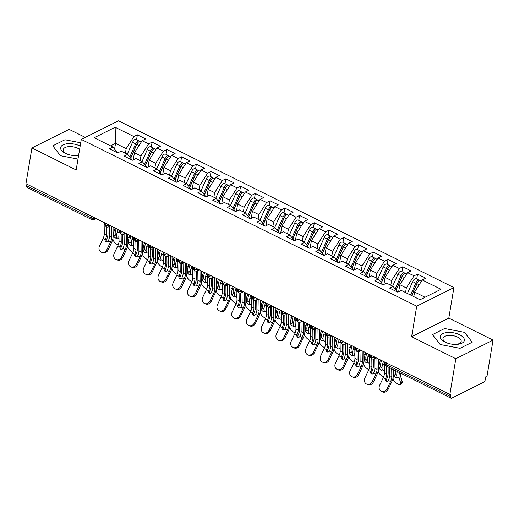 <?xml version="1.0" encoding="UTF-8"?>
<svg xmlns="http://www.w3.org/2000/svg" width="519" height="519" viewBox="0 0 519 519"><rect width="100%" height="100%" fill="white"/><g stroke="black" fill="none" stroke-linecap="round" stroke-linejoin="round"><path stroke-width="0.78" d="M493.05 340.114L487.069 375.866L485.94 376.424L485.505 379.039A2.816 1.349 116.4 0 1 483.403 382.334L451.841 398.105A2.816 1.349 116.4 0 1 450.998 398.177L386.525 366.122A2.816 1.349 116.4 0 1 386.084 364.448L450.557 396.503L450.998 393.889L449.869 394.453L455.851 358.707L493.05 340.114L448.812 318.121L453.924 287.597L118.475 120.823L81.275 139.41L416.725 306.191L453.924 287.597M85.304 137.399L69.131 129.354L31.931 147.947L25.95 183.694L449.869 394.453M137.373 134.823L133.876 136.568L115.153 127.259L94.186 137.736L112.908 147.052L109.418 148.797L117.67 152.904L121.167 151.152L127.655 154.383L124.158 156.128L132.416 160.235L135.913 158.483L142.401 161.714L138.904 163.459L147.162 167.559L150.659 165.814L157.147 169.038L153.65 170.79L161.909 174.89L165.405 173.145L171.893 176.369L168.396 178.121L176.655 182.221L180.145 180.476L186.632 183.7L183.142 185.452L191.401 189.552L194.891 187.807L201.378 191.031L197.888 192.783L206.14 196.883L209.637 195.138L216.125 198.362L212.628 200.113L220.886 204.214L224.383 202.468L230.871 205.693L227.374 207.444L235.632 211.544L239.129 209.799L245.617 213.024L242.12 214.775L250.379 218.875L253.875 217.13L260.363 220.354L256.866 222.106L265.125 226.206L268.615 224.461L275.102 227.685L271.612 229.437L279.871 233.537L283.361 231.792L289.849 235.016L286.358 236.768L294.61 240.868L298.107 239.123L304.595 242.347L301.098 244.099L309.356 248.199L312.853 246.454L319.341 249.678L315.844 251.423L324.103 255.53L327.599 253.785L334.087 257.009L330.59 258.754L338.849 262.861L342.345 261.115L348.833 264.34L345.336 266.085L353.595 270.191L357.085 268.446L363.572 271.671L360.082 273.416L368.341 277.522L371.831 275.777L378.319 279.001L374.828 280.747L383.08 284.853L386.577 283.108L393.065 286.332L389.568 288.077L397.826 292.184L401.323 290.439L420.046 299.748L441.014 289.271L422.291 279.962L425.781 278.216L417.529 274.11L414.032 275.855L407.545 272.631L411.035 270.886L402.783 266.779L399.286 268.524L392.799 265.3L396.295 263.555L388.037 259.448L384.54 261.193L378.053 257.969L381.549 256.224L373.291 252.117L369.794 253.862L363.306 250.638L366.803 248.893L358.545 244.786L355.054 246.531L348.567 243.307L352.057 241.562L343.799 237.455L340.308 239.201L333.821 235.976L337.311 234.231L329.059 230.125L325.562 231.87L319.075 228.645L322.565 226.9L314.313 222.794L310.816 224.539L304.329 221.315L307.825 219.569L299.567 215.463L296.07 217.208L289.583 213.984L293.079 212.239L284.821 208.132L281.324 209.877L274.836 206.653L278.333 204.908L270.075 200.801L266.584 202.546L260.097 199.322L263.587 197.577L255.329 193.47L251.838 195.215L245.351 191.991L248.841 190.246L240.589 186.139L237.092 187.884L230.605 184.66L234.095 182.915L225.843 178.808L222.346 180.554L215.859 177.329L219.355 175.584L211.097 171.478L207.6 173.223L201.113 169.998L204.609 168.253L196.351 164.147L192.854 165.892L186.366 162.668L189.863 160.922L181.605 156.816L178.114 158.561L171.62 155.337L175.117 153.592L166.858 149.485L163.368 151.23L156.881 148.006L160.371 146.261L152.119 142.154L148.622 143.899L142.135 140.675L145.625 138.93L137.373 134.823L136.549 139.721M133.247 159.813L134.434 152.755L140.921 155.979L140.149 160.592M142.135 140.675L134.434 152.755M148.622 143.899L140.921 155.979M112.908 147.052L117.528 152.826M147.993 167.144L149.174 160.086L155.661 163.31L154.889 167.922M156.881 148.006L149.174 160.086M163.368 151.23L155.661 163.31M127.655 154.383L132.274 160.157M162.739 174.475L163.92 167.416L170.407 170.641L169.635 175.253M171.62 155.337L163.92 167.416M178.114 158.561L170.407 170.641M142.401 161.714L147.02 167.488M177.485 181.806L178.666 174.747L185.153 177.972L184.381 182.584M186.366 162.668L178.666 174.747M192.854 165.892L185.153 177.972M157.147 169.038L161.759 174.819M192.231 189.137L193.412 182.078L199.899 185.302L199.127 189.915M201.113 169.998L193.412 182.078M207.6 173.223L199.899 185.302M171.893 176.369L176.505 182.15M206.977 196.467L208.158 189.409L214.645 192.633L213.873 197.246M215.859 177.329L208.158 189.409M222.346 180.554L214.645 192.633M186.632 183.7L191.252 189.48M221.717 203.798L222.904 196.74L229.392 199.964L228.62 204.577M230.605 184.66L222.904 196.74M237.092 187.884L229.392 199.964M201.378 191.031L205.998 196.811M236.463 211.129L237.644 204.071L244.131 207.295L243.366 211.908M245.351 191.991L237.644 204.071M251.838 195.215L244.131 207.295M216.125 198.362L220.744 204.142M251.209 218.46L252.39 211.402L258.877 214.626L258.105 219.239M260.097 199.322L252.39 211.402M266.584 202.546L258.877 214.626M230.871 205.693L235.49 211.473M265.955 225.791L267.136 218.733L273.623 221.957L272.851 226.569M274.836 206.653L267.136 218.733M281.324 209.877L273.623 221.957M245.617 213.024L250.229 218.804M280.701 233.122L281.882 226.063L288.369 229.288L287.597 233.9M289.583 213.984L281.882 226.063M296.07 217.208L288.369 229.288M260.363 220.354L264.975 226.135M295.447 240.453L296.628 233.394L303.115 236.619L302.343 241.231M304.329 221.315L296.628 233.394M310.816 224.539L303.115 236.619M275.102 227.685L279.722 233.466M310.187 247.784L311.374 240.719L317.862 243.949L317.09 248.562M319.075 228.645L311.374 240.719M325.562 231.87L317.862 243.949M289.849 235.016L294.468 240.797M324.933 255.114L326.114 248.05L332.601 251.28L331.836 255.893M333.821 235.976L326.114 248.05M340.308 239.201L332.601 251.28M304.595 242.347L309.214 248.127M339.679 262.445L340.86 255.38L347.347 258.611L346.575 263.224M348.567 243.307L340.86 255.38M355.054 246.531L347.347 258.611M319.341 249.678L323.96 255.458M354.425 269.776L355.606 262.711L362.093 265.942L361.321 270.555M363.306 250.638L355.606 262.711M369.794 253.862L362.093 265.942M334.087 257.009L338.699 262.789M369.171 277.107L370.352 270.042L376.839 273.273L376.067 277.886M378.053 257.969L370.352 270.042M384.54 261.193L376.839 273.273M348.833 264.34L353.445 270.12M383.917 284.438L385.098 277.373L391.586 280.604L390.813 285.216M392.799 265.3L385.098 277.373M399.286 268.524L391.586 280.604M363.572 271.671L368.192 277.451M398.657 291.769L399.844 284.704L406.332 287.935L405.56 292.547M407.545 272.631L399.844 284.704M414.032 275.855L406.332 287.935M378.319 279.001L382.938 284.782M450.557 396.503A2.816 1.349 116.4 0 0 450.998 398.177M413.812 296.647L414.584 292.035L425.061 297.244M422.291 279.962L414.584 292.035M393.065 286.332L397.684 292.113M26.638 185.744L91.11 217.798A2.816 1.349 -63.6 0 0 91.552 219.472L27.079 187.417A2.816 1.349 -63.6 0 1 26.638 185.744L26.904 184.167M448.812 318.121L411.619 336.714L455.851 358.707M411.619 336.714L416.725 306.191M31.931 147.947L76.17 169.94L81.275 139.41M432.463 334.599L440.164 344.499L460.035 348.307L472.206 342.229L464.505 332.335L444.634 328.521L432.463 334.599L444.634 328.521L464.505 332.335L472.206 342.229L460.035 348.307L440.164 344.499L432.463 334.599M60.476 155.726L77.986 159.086L60.476 155.726L52.776 145.833L60.476 155.726M64.946 139.754L52.776 145.833L64.946 139.754L80.711 142.777L64.946 139.754M114.589 149.154L115.555 143.367L110.547 145.871M125.403 153.261L126.175 148.648L115.555 143.367L115.153 127.259M133.876 136.568L126.175 148.648M417.529 274.11L416.705 279.001M375.192 357.325L375.172 357.338A2.816 2.082 63.4 0 1 374.218 358.752A2.816 2.816 0 0 1 371.708 358.759A2.816 1.349 -63.6 0 1 371.682 358.746A2.816 1.349 -63.6 0 1 371.267 357.078L371.533 355.509M402.783 266.779L401.959 271.671M388.037 259.448L387.219 264.34M373.291 252.117L372.473 257.009M358.545 244.786L357.727 249.678M343.799 237.455L342.981 242.347M329.059 230.125L328.235 235.016M314.313 222.794L313.489 227.685M299.567 215.463L298.749 220.354M284.821 208.132L284.003 213.024M270.075 200.801L269.257 205.693M255.329 193.47L254.511 198.362M240.589 186.139L239.765 191.031M225.843 178.808L225.019 183.7M211.097 171.478L210.279 176.376M196.351 164.147L195.533 169.045M181.605 156.816L180.787 161.714M166.858 149.485L166.041 154.383M152.119 142.154L151.295 147.052M360.446 349.994L360.426 350.007A2.816 2.082 63.4 0 1 359.472 351.421A2.816 2.816 0 0 1 356.962 351.428A2.816 1.349 -63.6 0 1 356.942 351.415A2.816 1.349 -63.6 0 1 356.521 349.754L356.787 348.178M340.912 340.282L340.769 341.145A2.816 1.323 -170.5 0 0 341.781 342.423A2.816 1.323 -170.5 0 0 345.68 342.676L345.699 342.663A2.816 2.082 63.4 0 1 344.726 344.091A2.816 2.816 0 0 1 342.216 344.097A2.816 1.349 -63.6 0 1 342.196 344.084A2.816 1.349 -63.6 0 1 341.781 342.423L342.04 340.847M330.953 335.332L330.934 335.345A2.816 1.323 -170.5 0 1 327.035 335.092A2.816 1.323 -170.5 0 1 326.023 333.814C325.601 334.528 326.075 335.508 327.45 336.753A2.816 1.349 -63.6 0 1 327.45 336.753A2.816 1.349 -63.6 0 1 327.035 335.092L327.294 333.516M311.419 325.621L311.277 326.483A2.816 1.323 -170.5 0 0 312.289 327.761A2.816 1.323 -170.5 0 0 316.188 328.014L316.207 328.002A2.816 2.082 63.4 0 1 315.234 329.429A2.816 2.816 0 0 1 312.723 329.435A2.816 1.349 -63.6 0 1 312.704 329.422A2.816 1.349 -63.6 0 1 312.289 327.761L312.548 326.185M301.468 320.671L301.448 320.684A2.816 1.323 -170.5 0 1 297.543 320.431A2.816 1.323 -170.5 0 1 296.531 319.153C296.109 319.866 296.583 320.846 297.958 322.091A2.816 1.349 -63.6 0 1 297.958 322.091A2.816 1.349 -63.6 0 1 297.543 320.431L297.809 318.854M281.934 310.959L281.785 311.822A2.816 1.323 -170.5 0 0 282.797 313.1A2.816 1.323 -170.5 0 0 286.702 313.353L286.722 313.34A2.816 2.082 63.4 0 1 285.748 314.767A2.816 2.816 0 0 1 283.238 314.774A2.816 1.349 -63.6 0 1 283.212 314.761A2.816 1.349 -63.6 0 1 282.797 313.1L283.063 311.523M271.975 306.009L271.956 306.022A2.816 1.323 -170.5 0 1 268.051 305.769A2.816 1.323 -170.5 0 1 267.038 304.491C266.617 305.204 267.097 306.184 268.472 307.43A2.816 1.349 -63.6 0 1 268.472 307.43A2.816 1.349 -63.6 0 1 268.051 305.769L268.317 304.192M252.442 296.297L252.299 297.166A2.816 1.323 -170.5 0 0 253.311 298.438A2.816 1.323 -170.5 0 0 257.21 298.691L257.21 298.691A2.816 2.082 63.4 0 1 256.256 300.105A2.816 2.816 0 0 1 253.746 300.112A2.816 1.349 -63.6 0 1 253.726 300.099A2.816 1.349 -63.6 0 1 253.311 298.438L253.57 296.862M237.696 288.966L237.553 289.836A2.816 1.323 -170.5 0 0 238.565 291.107A2.816 1.323 -170.5 0 0 242.464 291.36L242.483 291.347A2.816 2.082 63.4 0 1 241.51 292.774A2.816 2.816 0 0 1 239 292.781A2.816 1.349 -63.6 0 1 238.98 292.768A2.816 1.349 -63.6 0 1 238.565 291.107L238.824 289.531M227.737 284.016L227.718 284.029A2.816 1.323 -170.5 0 1 223.819 283.776A2.816 1.323 -170.5 0 1 222.807 282.505C222.385 283.212 222.859 284.191 224.234 285.437A2.816 1.349 -63.6 0 1 224.234 285.437A2.816 1.349 -63.6 0 1 223.819 283.776L224.078 282.2M208.203 274.304L208.061 275.174A2.816 1.323 -170.5 0 0 209.073 276.445A2.816 1.323 -170.5 0 0 212.978 276.698L212.998 276.685A2.816 2.082 63.4 0 1 212.024 278.113A2.816 2.816 0 0 1 209.514 278.119A2.816 1.349 -63.6 0 1 209.488 278.106A2.816 1.349 -63.6 0 1 209.073 276.445L209.339 274.869M198.252 269.355L198.232 269.367A2.816 1.323 -170.5 0 1 194.327 269.114A2.816 1.323 -170.5 0 1 193.315 267.843C192.893 268.55 193.366 269.53 194.742 270.775A2.816 1.349 -63.6 0 1 194.742 270.775A2.816 1.349 -63.6 0 1 194.327 269.114L194.593 267.538M178.718 259.643L178.568 260.512A2.816 1.323 -170.5 0 0 179.58 261.784A2.816 1.323 -170.5 0 0 183.486 262.037L183.505 262.024A2.816 2.082 63.4 0 1 182.532 263.451A2.816 2.816 0 0 1 180.022 263.457A2.816 1.349 -63.6 0 1 180.002 263.444A2.816 1.349 -63.6 0 1 179.58 261.784L179.846 260.207M168.759 254.693L168.74 254.706A2.816 1.323 -170.5 0 1 164.841 254.453A2.816 1.323 -170.5 0 1 163.829 253.181C163.401 253.895 163.881 254.868 165.256 256.114A2.816 1.349 -63.6 0 1 165.256 256.114A2.816 1.349 -63.6 0 1 164.841 254.453L165.1 252.876M149.225 244.981L149.083 245.85A2.816 1.323 -170.5 0 0 150.095 247.122A2.816 1.323 -170.5 0 0 153.994 247.375L153.994 247.375A2.816 2.082 63.4 0 1 153.04 248.789A2.816 2.816 0 0 1 150.529 248.796A2.816 1.349 -63.6 0 1 150.51 248.783A2.816 1.349 -63.6 0 1 150.095 247.122L150.354 245.545M134.479 237.65L134.337 238.519A2.816 1.323 -170.5 0 0 135.349 239.791A2.816 1.323 -170.5 0 0 139.248 240.044L139.267 240.031A2.816 2.082 63.4 0 1 138.294 241.465A2.816 2.816 0 0 1 135.783 241.465A2.816 1.349 -63.6 0 1 135.764 241.452A2.816 1.349 -63.6 0 1 135.349 239.791L135.608 238.215M124.528 232.707L124.508 232.713A2.816 2.082 63.4 0 1 123.554 234.134A2.816 2.816 0 0 1 121.044 234.134A2.816 1.349 -63.6 0 1 121.018 234.121A2.816 1.349 -63.6 0 1 120.603 232.46L120.869 230.884M104.994 222.988L104.844 223.858A2.816 1.323 -170.5 0 0 105.857 225.129A2.816 1.323 -170.5 0 0 109.762 225.382L109.781 225.376A2.816 2.082 63.4 0 1 108.808 226.803A2.816 2.816 0 0 1 106.298 226.803A2.816 1.349 -63.6 0 1 106.272 226.79A2.816 1.349 -63.6 0 1 105.857 225.129L106.123 223.553M388.095 389.425A4.69 4.113 112.8 0 1 382.587 391.916L381.51 391.462A4.69 4.113 -67.2 0 0 387.018 388.971L388.095 389.425L391.676 381.958A9.381 4.496 116.4 0 0 393.324 375.432L393.246 369.463M384.294 361.853L384.443 373.012A6.942 3.328 -63.6 0 1 383.223 377.838L379.642 385.306A4.69 4.113 -67.2 0 0 381.51 391.462M389.497 367.601L389.607 375.574A6.942 3.328 116.4 0 1 388.452 380.265L388.381 380.401A1.875 1.648 112.8 0 1 385.442 378.941L385.5 378.799A6.942 3.328 116.4 0 0 386.655 374.108L384.443 373.012M391.709 368.704L391.813 376.677A6.942 3.328 -63.6 0 1 390.593 381.504L387.018 388.971M386.551 366.135L386.655 374.108M385.5 378.799L386.519 379.395A1.875 1.648 -67.2 0 0 386.837 381.374M386.577 379.253A9.381 4.496 116.4 0 0 388.16 372.869L388.082 366.901M411.586 295.545L416.932 283.445A1.31 0.629 -63.6 0 1 417.607 282.544M410.535 295.019L415.784 283.134A3.75 1.797 -63.6 0 1 418.093 280.344A3.75 1.797 -63.6 0 1 419.216 280.254L416.121 278.709A3.75 1.797 116.4 0 0 414.999 278.807A3.75 1.797 116.4 0 0 412.689 281.59L407.441 293.482M419.216 280.254A3.75 1.797 -63.6 0 1 419.689 280.779M411.716 295.609L416.965 283.718A3.75 1.797 -63.6 0 1 419.274 280.935A3.75 1.797 -63.6 0 1 420.396 280.837L421.409 281.343M392.993 378.241L393.357 379.447A4.69 1.862 -139.9 0 0 396.866 383.47A4.69 1.862 -139.9 0 0 400.636 384.3A4.69 1.862 -139.9 0 0 400.733 383.113L399.228 378.182A9.381 4.496 -63.6 0 1 399.559 372.603M400.7 373.167A6.942 3.328 116.4 0 0 400.668 376.47L402.173 381.4A4.69 1.862 40.1 0 1 402.076 382.587L400.636 384.3M397.346 371.5A9.381 4.496 -63.6 0 0 396.99 376.989L397.009 377.079A1.875 0.746 40.1 0 1 396.951 377.462A1.875 0.746 40.1 0 1 395.854 377.371A1.875 0.746 40.1 0 1 394.07 375.62L395.51 373.907A1.875 0.746 -139.9 0 0 396.763 375.334M413.695 291.127L413.786 290.562M395.478 373.81A6.942 3.328 -63.6 0 1 395.536 370.605M394.038 375.522A9.381 4.496 -63.6 0 1 394.395 370.034M373.349 382.094A4.69 4.113 112.8 0 1 367.841 384.585L366.764 384.131A4.69 4.113 -67.2 0 0 372.272 381.64L373.349 382.094L376.93 374.627A9.381 4.496 116.4 0 0 378.578 368.101L378.455 358.953M369.547 354.522L369.697 365.681A6.942 3.328 -63.6 0 1 368.477 370.508L364.896 377.975A4.69 4.113 -67.2 0 0 366.764 384.131M374.731 358.499L374.861 368.243A6.942 3.328 116.4 0 1 373.706 372.934L373.635 373.07A1.875 1.648 112.8 0 1 370.696 371.61L370.754 371.468A6.942 3.328 116.4 0 0 371.909 366.777L369.697 365.681M376.924 358.188L377.073 369.346A6.942 3.328 -63.6 0 1 375.847 374.173L372.272 381.64M371.805 358.804L371.909 366.777M370.754 371.468L371.773 372.065A1.875 1.648 -67.2 0 0 372.091 374.043M371.838 371.922A9.381 4.496 116.4 0 0 373.421 365.538L373.33 359.025M358.603 374.763A4.69 4.113 112.8 0 1 353.102 377.255L352.018 376.8A4.69 4.113 -67.2 0 0 357.526 374.309L358.603 374.763L362.184 367.296A9.381 4.496 116.4 0 0 363.832 360.77L363.715 351.623M354.808 347.192L354.951 358.35A6.942 3.328 -63.6 0 1 353.731 363.177L350.15 370.644A4.69 4.113 -67.2 0 0 352.018 376.8M359.985 351.168L360.115 360.913A6.942 3.328 116.4 0 1 358.96 365.603L358.889 365.739A1.875 1.648 112.8 0 1 355.95 364.28L356.008 364.137A6.942 3.328 116.4 0 0 357.163 359.453L354.951 358.35M362.178 350.857L362.327 362.015A6.942 3.328 -63.6 0 1 361.107 366.842L357.526 374.309M357.059 351.473L357.163 359.453M356.008 364.137L357.027 364.734A1.875 1.648 -67.2 0 0 357.344 366.712M357.091 364.591A9.381 4.496 116.4 0 0 358.674 358.207L358.584 351.694M343.857 367.433A4.69 4.113 112.8 0 1 338.356 369.924L337.279 369.47A4.69 4.113 -67.2 0 0 342.78 366.978L343.857 367.433L347.438 359.965A9.381 4.496 116.4 0 0 349.086 353.445L348.969 344.292M340.062 339.861L340.211 351.019A6.942 3.328 -63.6 0 1 338.985 355.846L335.41 363.313A4.69 4.113 -67.2 0 0 337.279 369.47M345.239 343.838L345.369 353.588A6.942 3.328 116.4 0 1 344.214 358.272L344.142 358.408A1.875 1.648 112.8 0 1 341.204 356.949L341.268 356.806A6.942 3.328 116.4 0 0 342.417 352.122L340.211 351.019M347.432 343.526L347.581 354.685A6.942 3.328 -63.6 0 1 346.361 359.511L342.78 366.978M342.313 344.142L342.417 352.122M341.268 356.806L342.281 357.403A1.875 1.648 -67.2 0 0 342.598 359.382M342.345 357.26A9.381 4.496 116.4 0 0 343.928 350.876L343.844 344.363M329.117 360.102A4.69 4.113 112.8 0 1 323.609 362.593L322.533 362.139A4.69 4.113 -67.2 0 0 328.034 359.648L329.117 360.102L332.692 352.635A9.381 4.496 116.4 0 0 334.346 346.115L334.223 336.961M325.316 332.53L325.465 343.688A6.942 3.328 -63.6 0 1 324.245 348.515L320.664 355.982A4.69 4.113 -67.2 0 0 322.533 362.139M330.493 336.507L330.622 346.257A6.942 3.328 116.4 0 1 329.468 350.941L329.396 351.078A1.875 1.648 112.8 0 1 326.457 349.618L326.522 349.475A6.942 3.328 116.4 0 0 327.677 344.791L325.465 343.688M332.685 336.195L332.835 347.354A6.942 3.328 -63.6 0 1 331.615 352.18L328.034 359.648M327.567 336.812L327.677 344.791M326.522 349.475L327.541 350.072A1.875 1.648 -67.2 0 0 327.852 352.051M327.599 349.929A9.381 4.496 116.4 0 0 329.182 343.546L329.098 337.032M396.029 290.05L402.186 276.114A1.31 0.629 -63.6 0 1 402.867 275.213M395.206 289.012L401.038 275.803A3.75 1.797 -63.6 0 1 403.347 273.013A3.75 1.797 -63.6 0 1 404.47 272.923L401.375 271.379A3.75 1.797 116.4 0 0 400.253 271.476A3.75 1.797 116.4 0 0 397.943 274.259L392.695 286.151M404.47 272.923A3.75 1.797 -63.6 0 1 404.943 273.448M396.133 290.173L402.219 276.387A3.75 1.797 -63.6 0 1 404.528 273.604A3.75 1.797 -63.6 0 1 405.65 273.507L406.662 274.013M378.247 370.91L378.617 372.117A4.69 1.862 -139.9 0 0 383.612 376.95M381.614 360.523L381.082 362.197A6.942 3.328 -63.6 0 0 380.738 366.479L380.771 366.576A1.875 0.746 -139.9 0 0 382.016 368.003M383.463 361.438L382.704 363.838A9.381 4.496 -63.6 0 0 382.244 369.658L382.263 369.749A1.875 0.746 40.1 0 1 382.205 370.131A1.875 0.746 40.1 0 1 381.108 370.041A1.875 0.746 40.1 0 1 379.324 368.289L379.292 368.192A9.381 4.496 -63.6 0 1 379.752 362.372L380.518 359.972M384.41 370.592A9.381 4.496 -63.6 0 1 384.365 367.225M398.949 283.796L399.04 283.231M381.29 282.719L387.44 268.784A1.31 0.629 -63.6 0 1 388.121 267.882M380.459 281.681L386.298 268.472A3.75 1.797 -63.6 0 1 388.601 265.683A3.75 1.797 -63.6 0 1 389.724 265.592L386.629 264.048A3.75 1.797 116.4 0 0 385.507 264.145A3.75 1.797 116.4 0 0 383.197 266.928L377.949 278.82M389.724 265.592A3.75 1.797 -63.6 0 1 390.197 266.117M381.387 282.842L387.472 269.056A3.75 1.797 -63.6 0 1 389.782 266.273A3.75 1.797 -63.6 0 1 390.904 266.176L391.916 266.682M363.501 363.579L363.871 364.786A4.69 1.862 -139.9 0 0 368.866 369.619M366.868 353.192L366.336 354.866A6.942 3.328 -63.6 0 0 365.992 359.148L366.025 359.245A1.875 0.746 -139.9 0 0 367.27 360.673M368.724 354.107L367.958 356.508A9.381 4.496 -63.6 0 0 367.497 362.327L367.523 362.418A1.875 0.746 40.1 0 1 367.458 362.8A1.875 0.746 40.1 0 1 366.362 362.71A1.875 0.746 40.1 0 1 364.585 360.958L364.552 360.861A9.381 4.496 -63.6 0 1 365.006 355.041L365.772 352.641M369.664 363.261A9.381 4.496 -63.6 0 1 369.619 359.894M384.203 276.465L384.294 275.9M366.544 275.388L372.694 261.453A1.31 0.629 -63.6 0 1 373.375 260.551M365.713 274.35L371.552 261.141A3.75 1.797 -63.6 0 1 373.855 258.352A3.75 1.797 -63.6 0 1 374.984 258.261L371.883 256.717A3.75 1.797 116.4 0 0 370.761 256.814A3.75 1.797 116.4 0 0 368.451 259.597L363.203 271.489M374.984 258.261A3.75 1.797 -63.6 0 1 375.458 258.786M366.641 275.511L372.733 261.725A3.75 1.797 -63.6 0 1 375.036 258.942A3.75 1.797 -63.6 0 1 376.158 258.845L377.177 259.351M348.755 356.248L349.125 357.455A4.69 1.862 -139.9 0 0 354.12 362.288M352.129 345.862L351.59 347.535A6.942 3.328 -63.6 0 0 351.246 351.817L351.279 351.914A1.875 0.746 -139.9 0 0 352.524 353.342M353.977 346.776L353.212 349.177A9.381 4.496 -63.6 0 0 352.751 354.996L352.777 355.087A1.875 0.746 40.1 0 1 352.712 355.47A1.875 0.746 40.1 0 1 351.616 355.379A1.875 0.746 40.1 0 1 349.838 353.627L349.806 353.53A9.381 4.496 -63.6 0 1 350.267 347.711L351.026 345.31M354.918 355.93A9.381 4.496 -63.6 0 1 354.879 352.563M369.457 269.134L369.554 268.57M351.798 268.057L357.948 254.122A1.31 0.629 -63.6 0 1 358.629 253.22M350.974 267.019L356.806 253.81A3.75 1.797 -63.6 0 1 359.116 251.021A3.75 1.797 -63.6 0 1 360.238 250.93L357.137 249.386A3.75 1.797 116.4 0 0 356.015 249.483A3.75 1.797 116.4 0 0 353.711 252.273L348.463 264.158M360.238 250.93A3.75 1.797 -63.6 0 1 360.711 251.456M351.895 268.18L357.987 254.394A3.75 1.797 -63.6 0 1 360.29 251.611A3.75 1.797 -63.6 0 1 361.419 251.514L362.431 252.02M334.015 348.917L334.379 350.124A4.69 1.862 -139.9 0 0 339.381 354.957M337.382 338.531L336.85 340.204A6.942 3.328 -63.6 0 0 336.5 344.486L336.533 344.584A1.875 0.746 -139.9 0 0 337.785 346.011M339.231 339.445L338.466 341.846A9.381 4.496 -63.6 0 0 338.005 347.665L338.031 347.756A1.875 0.746 40.1 0 1 337.966 348.139A1.875 0.746 40.1 0 1 336.876 348.048A1.875 0.746 40.1 0 1 335.092 346.296L335.06 346.199A9.381 4.496 -63.6 0 1 335.521 340.38L336.28 337.979M340.179 348.599A9.381 4.496 -63.6 0 1 340.133 345.232M354.711 261.803L354.808 261.239M445.004 342.073A12.197 5.741 9.5 0 0 446.865 342.877A12.197 5.741 9.5 0 0 456.045 344.415A12.197 5.741 9.5 0 0 464.226 340.938A12.197 5.741 9.5 0 0 459.659 334.755A12.197 5.741 9.5 0 0 442.746 333.652A12.197 5.741 9.5 0 0 445.004 342.073M455.429 344.421A9.232 4.347 9.5 0 0 461.19 341.424A9.232 4.347 9.5 0 0 457.635 337.129A9.232 4.347 9.5 0 0 448.364 335.41A9.232 4.347 9.5 0 0 442.979 338.375A9.232 4.347 9.5 0 0 446.535 342.676A9.232 4.347 9.5 0 0 447.456 343.091M80.16 146.079A12.197 5.741 9.5 0 0 79.978 145.988A12.197 5.741 9.5 0 0 63.065 144.879A12.197 5.741 9.5 0 0 65.323 153.306A12.197 5.741 9.5 0 0 67.185 154.111A12.197 5.741 9.5 0 0 76.364 155.648A12.197 5.741 9.5 0 0 78.59 155.466M79.608 149.368A9.232 4.347 9.5 0 0 77.947 148.363A9.232 4.347 9.5 0 0 68.677 146.643A9.232 4.347 9.5 0 0 63.292 149.608A9.232 4.347 9.5 0 0 66.854 153.909A9.232 4.347 9.5 0 0 67.768 154.325M75.742 155.655A9.232 4.347 9.5 0 0 78.641 155.149M314.371 352.771A4.69 4.113 112.8 0 1 308.863 355.262L307.786 354.808A4.69 4.113 -67.2 0 0 313.288 352.323L314.371 352.771L317.946 345.304A9.381 4.496 116.4 0 0 319.6 338.784L319.477 329.63M310.57 325.199L310.719 336.357A6.942 3.328 -63.6 0 1 309.499 341.184L305.918 348.658A4.69 4.113 -67.2 0 0 307.786 354.808M315.753 329.176L315.876 338.926A6.942 3.328 116.4 0 1 314.722 343.61L314.65 343.747A1.875 1.648 112.8 0 1 311.711 342.287L311.776 342.144A6.942 3.328 116.4 0 0 312.931 337.46L310.719 336.357M317.946 328.864L318.089 340.023A6.942 3.328 -63.6 0 1 316.869 344.85L313.288 352.323M312.827 329.481L312.931 337.46M311.776 342.144L312.795 342.741A1.875 1.648 -67.2 0 0 313.113 344.72M312.853 342.598A9.381 4.496 116.4 0 0 314.436 336.215L314.352 329.701M337.052 260.726L343.202 246.791A1.31 0.629 -63.6 0 1 343.883 245.889M336.228 259.688L342.06 246.48A3.75 1.797 -63.6 0 1 344.369 243.69A3.75 1.797 -63.6 0 1 345.492 243.599L342.397 242.055A3.75 1.797 116.4 0 0 341.268 242.152A3.75 1.797 116.4 0 0 338.965 244.942L333.717 256.827M345.492 243.599A3.75 1.797 -63.6 0 1 345.965 244.125M337.155 260.849L343.241 247.063A3.75 1.797 -63.6 0 1 345.55 244.28A3.75 1.797 -63.6 0 1 346.673 244.183L347.685 244.689M319.269 341.586L319.633 342.793A4.69 1.862 -139.9 0 0 324.635 347.626M322.636 331.2L322.104 332.874A6.942 3.328 -63.6 0 0 321.754 337.155L321.786 337.253A1.875 0.746 -139.9 0 0 323.039 338.68M324.485 332.115L323.72 334.515A9.381 4.496 -63.6 0 0 323.266 340.334L323.285 340.425A1.875 0.746 40.1 0 1 323.227 340.808A1.875 0.746 40.1 0 1 322.13 340.717A1.875 0.746 40.1 0 1 320.346 338.965L320.314 338.868A9.381 4.496 -63.6 0 1 320.774 333.049L321.533 330.648M325.432 341.268A9.381 4.496 -63.6 0 1 325.387 337.901M339.971 254.472L340.062 253.908M299.625 345.44A4.69 4.113 112.8 0 1 294.117 347.931L293.04 347.477A4.69 4.113 -67.2 0 0 298.548 344.992L299.625 345.44L303.206 337.973A9.381 4.496 116.4 0 0 304.854 331.453L304.731 322.299M295.824 317.868L295.973 329.027A6.942 3.328 -63.6 0 1 294.753 333.853L291.172 341.327A4.69 4.113 -67.2 0 0 293.04 347.477M301.007 321.845L301.137 331.596A6.942 3.328 116.4 0 1 299.982 336.28L299.911 336.416A1.875 1.648 112.8 0 1 296.972 334.956L297.03 334.813A6.942 3.328 116.4 0 0 298.185 330.129L295.973 329.027M303.2 321.533L303.343 332.692A6.942 3.328 -63.6 0 1 302.123 337.519L298.548 344.992M298.081 322.15L298.185 330.129M297.03 334.813L298.049 335.41A1.875 1.648 -67.2 0 0 298.367 337.389M298.107 335.268A9.381 4.496 116.4 0 0 299.69 328.884L299.606 322.37M322.305 253.395L328.462 239.46A1.31 0.629 -63.6 0 1 329.137 238.558M321.482 252.357L327.314 239.149A3.75 1.797 -63.6 0 1 329.623 236.359A3.75 1.797 -63.6 0 1 330.746 236.268L327.651 234.724A3.75 1.797 116.4 0 0 326.529 234.822A3.75 1.797 116.4 0 0 324.219 237.611L318.971 249.496M330.746 236.268A3.75 1.797 -63.6 0 1 331.219 236.794M322.409 253.519L328.495 239.733A3.75 1.797 -63.6 0 1 330.804 236.949A3.75 1.797 -63.6 0 1 331.926 236.852L332.939 237.358M304.523 334.255L304.887 335.462A4.69 1.862 -139.9 0 0 309.888 340.295M307.89 323.869L307.358 325.543A6.942 3.328 -63.6 0 0 307.008 329.825L307.04 329.922A1.875 0.746 -139.9 0 0 308.292 331.349M309.739 324.784L308.98 327.184A9.381 4.496 -63.6 0 0 308.52 333.003L308.539 333.094A1.875 0.746 40.1 0 1 308.481 333.483A1.875 0.746 40.1 0 1 307.384 333.386A1.875 0.746 40.1 0 1 305.6 331.635L305.568 331.537A9.381 4.496 -63.6 0 1 306.028 325.718L306.794 323.318M310.686 333.938A9.381 4.496 -63.6 0 1 310.641 330.571M325.225 247.141L325.316 246.577M284.879 338.109A4.69 4.113 112.8 0 1 279.371 340.6L278.294 340.146A4.69 4.113 -67.2 0 0 283.802 337.661L284.879 338.109L288.46 330.642A9.381 4.496 116.4 0 0 290.108 324.122L289.985 314.968M281.077 310.537L281.227 321.696A6.942 3.328 -63.6 0 1 280.007 326.522L276.426 333.996A4.69 4.113 -67.2 0 0 278.294 340.146M286.261 314.514L286.391 324.265A6.942 3.328 116.4 0 1 285.236 328.949L285.165 329.085A1.875 1.648 112.8 0 1 282.226 327.625L282.284 327.483A6.942 3.328 116.4 0 0 283.439 322.799L281.227 321.696M288.454 314.203L288.603 325.361A6.942 3.328 -63.6 0 1 287.377 330.188L283.802 337.661M283.335 314.819L283.439 322.799M282.284 327.483L283.303 328.079A1.875 1.648 -67.2 0 0 283.621 330.058M283.368 327.937A9.381 4.496 116.4 0 0 284.95 321.553L284.86 315.039M307.559 246.064L313.716 232.129A1.31 0.629 -63.6 0 1 314.397 231.227M306.735 245.026L312.568 231.818A3.75 1.797 -63.6 0 1 314.877 229.028A3.75 1.797 -63.6 0 1 316 228.937L312.905 227.393A3.75 1.797 116.4 0 0 311.783 227.491A3.75 1.797 116.4 0 0 309.473 230.28L304.225 242.165M316 228.937A3.75 1.797 -63.6 0 1 316.473 229.463M307.663 246.188L313.748 232.402A3.75 1.797 -63.6 0 1 316.058 229.619A3.75 1.797 -63.6 0 1 317.18 229.521L318.192 230.027M289.777 326.925L290.147 328.131A4.69 1.862 -139.9 0 0 295.142 332.964M293.144 316.538L292.612 318.212A6.942 3.328 -63.6 0 0 292.268 322.494L292.301 322.591A1.875 0.746 -139.9 0 0 293.546 324.018M294.993 317.453L294.234 319.853A9.381 4.496 -63.6 0 0 293.773 325.673L293.793 325.763A1.875 0.746 40.1 0 1 293.735 326.153A1.875 0.746 40.1 0 1 292.638 326.055A1.875 0.746 40.1 0 1 290.854 324.304L290.822 324.206A9.381 4.496 -63.6 0 1 291.282 318.387L292.048 315.987M295.94 326.607A9.381 4.496 -63.6 0 1 295.895 323.24M310.479 239.81L310.57 239.246M270.133 330.785A4.69 4.113 112.8 0 1 264.632 333.269L263.548 332.815A4.69 4.113 -67.2 0 0 269.056 330.331L270.133 330.785L273.714 323.311A9.381 4.496 116.4 0 0 275.362 316.791L275.245 307.637M266.338 303.206L266.481 314.365A6.942 3.328 -63.6 0 1 265.261 319.191L261.68 326.665A4.69 4.113 -67.2 0 0 263.548 332.815M271.515 307.183L271.645 316.934A6.942 3.328 116.4 0 1 270.49 321.618L270.418 321.754A1.875 1.648 112.8 0 1 267.48 320.294L267.538 320.152A6.942 3.328 116.4 0 0 268.693 315.468L266.481 314.365M273.708 306.872L273.857 318.03A6.942 3.328 -63.6 0 1 272.637 322.857L269.056 330.331M268.589 307.488L268.693 315.468M267.538 320.152L268.557 320.748A1.875 1.648 -67.2 0 0 268.874 322.727M268.621 320.606A9.381 4.496 116.4 0 0 270.204 314.222L270.114 307.709M292.82 238.734L298.97 224.798A1.31 0.629 -63.6 0 1 299.651 223.897M291.989 237.696L297.828 224.487A3.75 1.797 -63.6 0 1 300.131 221.697A3.75 1.797 -63.6 0 1 301.254 221.607L298.159 220.062A3.75 1.797 116.4 0 0 297.037 220.16A3.75 1.797 116.4 0 0 294.727 222.949L289.479 234.835M301.254 221.607A3.75 1.797 -63.6 0 1 301.727 222.132M292.917 238.857L299.002 225.071A3.75 1.797 -63.6 0 1 301.312 222.288A3.75 1.797 -63.6 0 1 302.434 222.19L303.446 222.696M275.031 319.594L275.401 320.8A4.69 1.862 -139.9 0 0 280.396 325.634M278.398 309.207L277.866 310.881A6.942 3.328 -63.6 0 0 277.522 315.163L277.555 315.26A1.875 0.746 -139.9 0 0 278.8 316.687M280.254 310.122L279.488 312.522A9.381 4.496 -63.6 0 0 279.027 318.342L279.053 318.432A1.875 0.746 40.1 0 1 278.988 318.822A1.875 0.746 40.1 0 1 277.892 318.724A1.875 0.746 40.1 0 1 276.114 316.973L276.082 316.875A9.381 4.496 -63.6 0 1 276.536 311.056L277.302 308.656M281.194 319.276A9.381 4.496 -63.6 0 1 281.149 315.909M295.733 232.48L295.824 231.915M255.387 323.454A4.69 4.113 112.8 0 1 249.886 325.938L248.809 325.484A4.69 4.113 -67.2 0 0 254.31 323L255.387 323.454L258.968 315.98A9.381 4.496 116.4 0 0 260.616 309.46L260.499 300.306M251.592 295.875L251.741 307.034A6.942 3.328 -63.6 0 1 250.515 311.861L246.94 319.334A4.69 4.113 -67.2 0 0 248.809 325.484M256.769 299.852L256.899 309.603A6.942 3.328 116.4 0 1 255.744 314.287L255.672 314.423A1.875 1.648 112.8 0 1 252.734 312.963L252.798 312.821A6.942 3.328 116.4 0 0 253.947 308.137L251.741 307.034M258.962 299.541L259.111 310.699A6.942 3.328 -63.6 0 1 257.891 315.526L254.31 323M253.843 300.157L253.947 308.137M252.798 312.821L253.81 313.418A1.875 1.648 -67.2 0 0 254.128 315.396M253.875 313.275A9.381 4.496 116.4 0 0 255.458 306.891L255.374 300.378M278.074 231.403L284.224 217.467A1.31 0.629 -63.6 0 1 284.905 216.566M277.243 230.365L283.082 217.156A3.75 1.797 -63.6 0 1 285.385 214.366A3.75 1.797 -63.6 0 1 286.514 214.276L283.413 212.732A3.75 1.797 116.4 0 0 282.291 212.829A3.75 1.797 116.4 0 0 279.981 215.619L274.733 227.504M286.514 214.276A3.75 1.797 -63.6 0 1 286.988 214.801M278.171 231.526L284.263 217.74A3.75 1.797 -63.6 0 1 286.566 214.957A3.75 1.797 -63.6 0 1 287.688 214.86L288.707 215.366M260.285 312.263L260.655 313.47A4.69 1.862 -139.9 0 0 265.65 318.303M263.658 301.876L263.12 303.55A6.942 3.328 -63.6 0 0 262.776 307.832L262.809 307.929A1.875 0.746 -139.9 0 0 264.054 309.356M265.507 302.798L264.742 305.191A9.381 4.496 -63.6 0 0 264.281 311.011L264.307 311.102A1.875 0.746 40.1 0 1 264.242 311.491A1.875 0.746 40.1 0 1 263.146 311.394A1.875 0.746 40.1 0 1 261.368 309.642L261.336 309.545A9.381 4.496 -63.6 0 1 261.797 303.725L262.556 301.331M266.448 311.945A9.381 4.496 -63.6 0 1 266.409 308.578M280.987 225.149L281.077 224.584M240.641 316.123A4.69 4.113 112.8 0 1 235.139 318.608L234.063 318.153A4.69 4.113 -67.2 0 0 239.564 315.669L240.641 316.123L244.222 308.649A9.381 4.496 116.4 0 0 245.87 302.129L245.753 292.976M236.846 288.545L236.995 299.703A6.942 3.328 -63.6 0 1 235.775 304.53L232.194 312.003A4.69 4.113 -67.2 0 0 234.063 318.153M242.023 292.521L242.152 302.272A6.942 3.328 116.4 0 1 240.998 306.956L240.926 307.092A1.875 1.648 112.8 0 1 237.987 305.633L238.052 305.49A6.942 3.328 116.4 0 0 239.207 300.806L236.995 299.703M244.215 292.21L244.365 303.368A6.942 3.328 -63.6 0 1 243.145 308.195L239.564 315.669M239.097 292.826L239.207 300.806M238.052 305.49L239.071 306.087A1.875 1.648 -67.2 0 0 239.382 308.065M239.129 305.944A9.381 4.496 116.4 0 0 240.712 299.56L240.628 293.047M263.328 224.072L269.478 210.137A1.31 0.629 -63.6 0 1 270.159 209.235M262.504 223.04L268.336 209.825A3.75 1.797 -63.6 0 1 270.646 207.036A3.75 1.797 -63.6 0 1 271.768 206.945L268.667 205.401A3.75 1.797 116.4 0 0 267.545 205.498A3.75 1.797 116.4 0 0 265.241 208.288L259.993 220.173M271.768 206.945A3.75 1.797 -63.6 0 1 272.241 207.47M263.425 224.195L269.517 210.409A3.75 1.797 -63.6 0 1 271.82 207.626A3.75 1.797 -63.6 0 1 272.949 207.529L273.961 208.035M245.539 304.932L245.909 306.139A4.69 1.862 -139.9 0 0 250.911 310.972M248.912 294.545L248.38 296.219A6.942 3.328 -63.6 0 0 248.03 300.501L248.063 300.598A1.875 0.746 -139.9 0 0 249.315 302.026M250.761 295.467L249.996 297.861A9.381 4.496 -63.6 0 0 249.535 303.68L249.561 303.771A1.875 0.746 40.1 0 1 249.496 304.16A1.875 0.746 40.1 0 1 248.406 304.063A1.875 0.746 40.1 0 1 246.622 302.311L246.59 302.214A9.381 4.496 -63.6 0 1 247.05 296.394L247.81 294.001M251.709 304.614A9.381 4.496 -63.6 0 1 251.663 301.247M266.241 217.818L266.338 217.253M225.901 308.792A4.69 4.113 112.8 0 1 220.393 311.277L219.316 310.823A4.69 4.113 -67.2 0 0 224.818 308.338L225.901 308.792L229.476 301.318A9.381 4.496 116.4 0 0 231.13 294.798L231.007 285.645M222.1 281.214L222.249 292.372A6.942 3.328 -63.6 0 1 221.029 297.199L217.448 304.672A4.69 4.113 -67.2 0 0 219.316 310.823M227.277 285.191L227.406 294.941A6.942 3.328 116.4 0 1 226.252 299.625L226.18 299.761A1.875 1.648 112.8 0 1 223.241 298.302L223.306 298.159A6.942 3.328 116.4 0 0 224.461 293.475L222.249 292.372M229.476 284.879L229.619 296.038A6.942 3.328 -63.6 0 1 228.399 300.864L224.818 308.338M224.357 285.495L224.461 293.475M223.306 298.159L224.325 298.756A1.875 1.648 -67.2 0 0 224.643 300.735M224.383 298.613A9.381 4.496 116.4 0 0 225.966 292.229L225.882 285.716M248.582 216.741L254.732 202.806A1.31 0.629 -63.6 0 1 255.413 201.904M247.758 215.709L253.59 202.494A3.75 1.797 -63.6 0 1 255.899 199.705A3.75 1.797 -63.6 0 1 257.022 199.614L253.927 198.07A3.75 1.797 116.4 0 0 252.798 198.167A3.75 1.797 116.4 0 0 250.495 200.957L245.247 212.842M257.022 199.614A3.75 1.797 -63.6 0 1 257.495 200.139M248.685 216.864L254.771 203.078A3.75 1.797 -63.6 0 1 257.074 200.295A3.75 1.797 -63.6 0 1 258.203 200.198L259.215 200.704M230.799 297.601L231.163 298.808A4.69 1.862 -139.9 0 0 236.164 303.641M234.166 287.215L233.634 288.888A6.942 3.328 -63.6 0 0 233.284 293.17L233.316 293.267A1.875 0.746 -139.9 0 0 234.569 294.695M236.015 288.136L235.25 290.53A9.381 4.496 -63.6 0 0 234.796 296.349L234.815 296.44A1.875 0.746 40.1 0 1 234.75 296.829A1.875 0.746 40.1 0 1 233.66 296.732A1.875 0.746 40.1 0 1 231.876 294.98L231.844 294.883A9.381 4.496 -63.6 0 1 232.304 289.064L233.063 286.67M236.962 297.283A9.381 4.496 -63.6 0 1 236.917 293.916M251.501 210.487L251.592 209.923M211.155 301.461A4.69 4.113 112.8 0 1 205.647 303.946L204.57 303.498A4.69 4.113 -67.2 0 0 210.078 301.007L211.155 301.461L214.736 293.988A9.381 4.496 116.4 0 0 216.384 287.468L216.261 278.314M207.353 273.883L207.503 285.041A6.942 3.328 -63.6 0 1 206.283 289.868L202.702 297.342A4.69 4.113 -67.2 0 0 204.57 303.498M212.537 277.86L212.667 287.61A6.942 3.328 116.4 0 1 211.512 292.294L211.441 292.431A1.875 1.648 112.8 0 1 208.502 290.971L208.56 290.828A6.942 3.328 116.4 0 0 209.715 286.144L207.503 285.041M214.73 277.548L214.872 288.707A6.942 3.328 -63.6 0 1 213.653 293.533L210.078 301.007M209.611 278.165L209.715 286.144M208.56 290.828L209.579 291.425A1.875 1.648 -67.2 0 0 209.897 293.404M209.637 291.282A9.381 4.496 116.4 0 0 211.22 284.899L211.136 278.385M233.835 209.41L239.992 195.475A1.31 0.629 -63.6 0 1 240.667 194.573M233.012 208.379L238.844 195.163A3.75 1.797 -63.6 0 1 241.153 192.374A3.75 1.797 -63.6 0 1 242.276 192.283L239.181 190.739A3.75 1.797 116.4 0 0 238.059 190.836A3.75 1.797 116.4 0 0 235.749 193.626L230.501 205.511M242.276 192.283A3.75 1.797 -63.6 0 1 242.749 192.809M233.939 209.533L240.025 195.747A3.75 1.797 -63.6 0 1 242.334 192.964A3.75 1.797 -63.6 0 1 243.456 192.867L244.468 193.373M216.053 290.27L216.417 291.477A4.69 1.862 -139.9 0 0 221.418 296.31M219.42 279.884L218.888 281.558A6.942 3.328 -63.6 0 0 218.538 285.839L218.57 285.937A1.875 0.746 -139.9 0 0 219.822 287.364M221.269 280.805L220.51 283.199A9.381 4.496 -63.6 0 0 220.05 289.018L220.069 289.109A1.875 0.746 40.1 0 1 220.011 289.498A1.875 0.746 40.1 0 1 218.914 289.401A1.875 0.746 40.1 0 1 217.13 287.649L217.098 287.552A9.381 4.496 -63.6 0 1 217.558 281.733L218.324 279.339M222.216 289.952A9.381 4.496 -63.6 0 1 222.171 286.585M236.755 203.156L236.846 202.592M196.409 294.13A4.69 4.113 112.8 0 1 190.901 296.615L189.824 296.167A4.69 4.113 -67.2 0 0 195.332 293.676L196.409 294.13L199.99 286.657A9.381 4.496 116.4 0 0 201.638 280.137L201.515 270.983M192.607 266.552L192.757 277.71A6.942 3.328 -63.6 0 1 191.537 282.537L187.956 290.011A4.69 4.113 -67.2 0 0 189.824 296.167M197.791 270.529L197.921 280.279A6.942 3.328 116.4 0 1 196.766 284.963L196.695 285.1A1.875 1.648 112.8 0 1 193.756 283.64L193.814 283.497A6.942 3.328 116.4 0 0 194.969 278.813L192.757 277.71M199.984 270.217L200.133 281.376A6.942 3.328 -63.6 0 1 198.907 286.203L195.332 293.676M194.865 270.834L194.969 278.813M193.814 283.497L194.833 284.094A1.875 1.648 -67.2 0 0 195.15 286.073M194.897 283.951A9.381 4.496 116.4 0 0 196.474 277.568L196.39 271.054M219.089 202.079L225.246 188.144A1.31 0.629 -63.6 0 1 225.927 187.242M218.265 201.048L224.098 187.833A3.75 1.797 -63.6 0 1 226.407 185.043A3.75 1.797 -63.6 0 1 227.53 184.952L224.435 183.415A3.75 1.797 116.4 0 0 223.313 183.505A3.75 1.797 116.4 0 0 221.003 186.295L215.755 198.18M227.53 184.952A3.75 1.797 -63.6 0 1 228.003 185.478M219.193 202.202L225.278 188.416A3.75 1.797 -63.6 0 1 227.588 185.633A3.75 1.797 -63.6 0 1 228.71 185.536L229.722 186.042M201.307 282.946L201.677 284.146A4.69 1.862 -139.9 0 0 206.672 288.979M204.674 272.553L204.142 274.227A6.942 3.328 -63.6 0 0 203.798 278.508L203.831 278.606A1.875 0.746 -139.9 0 0 205.076 280.033M206.523 273.474L205.764 275.868A9.381 4.496 -63.6 0 0 205.303 281.687L205.323 281.778A1.875 0.746 40.1 0 1 205.264 282.167A1.875 0.746 40.1 0 1 204.168 282.07A1.875 0.746 40.1 0 1 202.384 280.318L202.352 280.221A9.381 4.496 -63.6 0 1 202.812 274.402L203.578 272.008M207.47 282.621A9.381 4.496 -63.6 0 1 207.425 279.254M222.009 195.825L222.1 195.261M181.663 286.799A4.69 4.113 112.8 0 1 176.162 289.284L175.078 288.836A4.69 4.113 -67.2 0 0 180.586 286.345L181.663 286.799L185.244 279.326A9.381 4.496 116.4 0 0 186.892 272.806L186.775 263.652M177.868 259.221L178.011 270.38A6.942 3.328 -63.6 0 1 176.791 275.206L173.21 282.68A4.69 4.113 -67.2 0 0 175.078 288.836M183.045 263.198L183.175 272.949A6.942 3.328 116.4 0 1 182.02 277.633L181.948 277.769A1.875 1.648 112.8 0 1 179.01 276.309L179.068 276.166A6.942 3.328 116.4 0 0 180.223 271.482L178.011 270.38M185.238 262.886L185.387 274.045A6.942 3.328 -63.6 0 1 184.167 278.872L180.586 286.345M180.119 263.503L180.223 271.482M179.068 276.166L180.087 276.763A1.875 1.648 -67.2 0 0 180.404 278.742M180.151 276.621A9.381 4.496 116.4 0 0 181.734 270.237L181.644 263.723M204.35 194.748L210.5 180.813A1.31 0.629 -63.6 0 1 211.181 179.911M203.519 193.717L209.358 180.502A3.75 1.797 -63.6 0 1 211.661 177.712A3.75 1.797 -63.6 0 1 212.784 177.621L209.689 176.084A3.75 1.797 116.4 0 0 208.567 176.175A3.75 1.797 116.4 0 0 206.257 178.964L201.009 190.849M212.784 177.621A3.75 1.797 -63.6 0 1 213.257 178.147M204.447 194.872L210.532 181.086A3.75 1.797 -63.6 0 1 212.842 178.302A3.75 1.797 -63.6 0 1 213.964 178.205L214.976 178.711M186.561 275.615L186.931 276.815A4.69 1.862 -139.9 0 0 191.926 281.648M189.928 265.222L189.396 266.896A6.942 3.328 -63.6 0 0 189.052 271.178L189.085 271.275A1.875 0.746 -139.9 0 0 190.33 272.709M191.783 266.143L191.018 268.537A9.381 4.496 -63.6 0 0 190.557 274.356L190.583 274.447A1.875 0.746 40.1 0 1 190.518 274.836A1.875 0.746 40.1 0 1 189.422 274.739A1.875 0.746 40.1 0 1 187.644 272.988L187.612 272.89A9.381 4.496 -63.6 0 1 188.066 267.071L188.832 264.677M192.724 275.291A9.381 4.496 -63.6 0 1 192.679 271.924M207.263 188.494L207.353 187.93M166.917 279.469A4.69 4.113 112.8 0 1 161.415 281.953L160.339 281.506A4.69 4.113 -67.2 0 0 165.84 279.014L166.917 279.469L170.498 271.995A9.381 4.496 116.4 0 0 172.146 265.475L172.029 256.321M163.122 251.89L163.271 263.049A6.942 3.328 -63.6 0 1 162.045 267.875L158.47 275.349A4.69 4.113 -67.2 0 0 160.339 281.506M168.299 255.867L168.428 265.618A6.942 3.328 116.4 0 1 167.274 270.302L167.202 270.438A1.875 1.648 112.8 0 1 164.263 268.978L164.328 268.836A6.942 3.328 116.4 0 0 165.477 264.152L163.271 263.049M170.492 255.556L170.641 266.714A6.942 3.328 -63.6 0 1 169.421 271.541L165.84 279.014M165.373 256.172L165.477 264.152M164.328 268.836L165.34 269.432A1.875 1.648 -67.2 0 0 165.658 271.411M165.405 269.29A9.381 4.496 116.4 0 0 166.988 262.906L166.904 256.392M189.604 187.417L195.754 173.482A1.31 0.629 -63.6 0 1 196.435 172.58M188.773 186.386L194.612 173.171A3.75 1.797 -63.6 0 1 196.915 170.381A3.75 1.797 -63.6 0 1 198.044 170.29L194.943 168.753A3.75 1.797 116.4 0 0 193.821 168.844A3.75 1.797 116.4 0 0 191.511 171.633L186.263 183.518M198.044 170.29A3.75 1.797 -63.6 0 1 198.518 170.816M189.701 187.541L195.793 173.755A3.75 1.797 -63.6 0 1 198.096 170.972A3.75 1.797 -63.6 0 1 199.218 170.874L200.237 171.38M171.815 268.284L172.185 269.484A4.69 1.862 -139.9 0 0 177.18 274.317M175.188 257.891L174.65 259.565A6.942 3.328 -63.6 0 0 174.306 263.847L174.339 263.944A1.875 0.746 -139.9 0 0 175.584 265.378M177.037 258.812L176.272 261.206A9.381 4.496 -63.6 0 0 175.811 267.026L175.837 267.116A1.875 0.746 40.1 0 1 175.772 267.506A1.875 0.746 40.1 0 1 174.676 267.415A1.875 0.746 40.1 0 1 172.898 265.657L172.866 265.559A9.381 4.496 -63.6 0 1 173.327 259.74L174.086 257.346M177.978 267.96A9.381 4.496 -63.6 0 1 177.939 264.593M192.517 181.163L192.607 180.606M152.171 272.138A4.69 4.113 112.8 0 1 146.669 274.629L145.592 274.175A4.69 4.113 -67.2 0 0 151.094 271.684L152.171 272.138L155.752 264.664A9.381 4.496 116.4 0 0 157.4 258.144L157.283 248.99M148.376 244.559L148.525 255.718A6.942 3.328 -63.6 0 1 147.305 260.544L143.724 268.018A4.69 4.113 -67.2 0 0 145.592 274.175M153.553 248.536L153.682 258.287A6.942 3.328 116.4 0 1 152.528 262.971L152.456 263.107A1.875 1.648 112.8 0 1 149.517 261.647L149.582 261.505A6.942 3.328 116.4 0 0 150.737 256.821L148.525 255.718M155.745 248.225L155.895 259.383A6.942 3.328 -63.6 0 1 154.675 264.21L151.094 271.684M150.627 248.841L150.737 256.821M149.582 261.505L150.594 262.101A1.875 1.648 -67.2 0 0 150.912 264.08M150.659 261.959A9.381 4.496 116.4 0 0 152.242 255.575L152.158 249.062M174.858 180.087L181.008 166.151A1.31 0.629 -63.6 0 1 181.689 165.25M174.034 179.055L179.866 165.84A3.75 1.797 -63.6 0 1 182.169 163.05A3.75 1.797 -63.6 0 1 183.298 162.96L180.197 161.422A3.75 1.797 116.4 0 0 179.074 161.513A3.75 1.797 116.4 0 0 176.771 164.302L171.517 176.188M183.298 162.96A3.75 1.797 -63.6 0 1 183.771 163.485M174.955 180.21L181.047 166.424A3.75 1.797 -63.6 0 1 183.35 163.641A3.75 1.797 -63.6 0 1 184.479 163.543L185.491 164.049M157.069 260.953L157.439 262.153A4.69 1.862 -139.9 0 0 162.441 266.987M160.442 250.56L159.91 252.234A6.942 3.328 -63.6 0 0 159.56 256.516L159.593 256.613A1.875 0.746 -139.9 0 0 160.845 258.047M162.291 251.481L161.526 253.875A9.381 4.496 -63.6 0 0 161.065 259.695L161.091 259.785A1.875 0.746 40.1 0 1 161.026 260.175A1.875 0.746 40.1 0 1 159.936 260.084A1.875 0.746 40.1 0 1 158.152 258.326L158.12 258.228A9.381 4.496 -63.6 0 1 158.58 252.409L159.339 250.015M163.238 260.629A9.381 4.496 -63.6 0 1 163.193 257.262M177.77 173.833L177.868 173.275M137.431 264.807A4.69 4.113 112.8 0 1 131.923 267.298L130.846 266.844A4.69 4.113 -67.2 0 0 136.348 264.353L137.431 264.807L141.006 257.333A9.381 4.496 116.4 0 0 142.66 250.813L142.537 241.659M133.63 237.228L133.779 248.387A6.942 3.328 -63.6 0 1 132.559 253.214L128.978 260.687A4.69 4.113 -67.2 0 0 130.846 266.844M138.807 241.205L138.936 250.956A6.942 3.328 116.4 0 1 137.782 255.64L137.71 255.776A1.875 1.648 112.8 0 1 134.771 254.316L134.836 254.174A6.942 3.328 116.4 0 0 135.991 249.49L133.779 248.387M141.006 240.894L141.149 252.052A6.942 3.328 -63.6 0 1 139.929 256.879L136.348 264.353M135.887 241.51L135.991 249.49M134.836 254.174L135.855 254.771A1.875 1.648 -67.2 0 0 136.173 256.749M135.913 254.628A9.381 4.496 116.4 0 0 137.496 248.244L137.412 241.731M160.112 172.756L166.262 158.82A1.31 0.629 -63.6 0 1 166.943 157.925M159.288 171.724L165.12 158.509A3.75 1.797 -63.6 0 1 167.429 155.726A3.75 1.797 -63.6 0 1 168.552 155.629L165.457 154.091A3.75 1.797 116.4 0 0 164.328 154.182A3.75 1.797 116.4 0 0 162.025 156.972L156.777 168.857M168.552 155.629A3.75 1.797 -63.6 0 1 169.025 156.154M160.215 172.879L166.301 159.093A3.75 1.797 -63.6 0 1 168.604 156.31A3.75 1.797 -63.6 0 1 169.732 156.213L170.745 156.719M142.329 253.622L142.693 254.823A4.69 1.862 -139.9 0 0 147.694 259.656M145.696 243.229L145.164 244.903A6.942 3.328 -63.6 0 0 144.814 249.185L144.846 249.282A1.875 0.746 -139.9 0 0 146.099 250.716M147.545 244.151L146.78 246.544A9.381 4.496 -63.6 0 0 146.326 252.364L146.345 252.455A1.875 0.746 40.1 0 1 146.28 252.844A1.875 0.746 40.1 0 1 145.19 252.753A1.875 0.746 40.1 0 1 143.406 250.995L143.374 250.898A9.381 4.496 -63.6 0 1 143.834 245.078L144.593 242.684M148.492 253.298A9.381 4.496 -63.6 0 1 148.447 249.931M163.031 166.502L163.122 165.944M122.685 257.476A4.69 4.113 112.8 0 1 117.177 259.967L116.1 259.513A4.69 4.113 -67.2 0 0 121.608 257.022L122.685 257.476L126.266 250.002A9.381 4.496 116.4 0 0 127.914 243.482L127.791 234.329M118.883 229.898L119.033 241.056A6.942 3.328 -63.6 0 1 117.813 245.883L114.232 253.356A4.69 4.113 -67.2 0 0 116.1 259.513M124.067 233.874L124.197 243.625A6.942 3.328 116.4 0 1 123.042 248.309L122.971 248.445A1.875 1.648 112.8 0 1 120.032 246.986L120.09 246.843A6.942 3.328 116.4 0 0 121.245 242.159L119.033 241.056M126.26 233.563L126.402 244.721A6.942 3.328 -63.6 0 1 125.183 249.548L121.608 257.022M121.141 234.179L121.245 242.159M120.09 246.843L121.109 247.44A1.875 1.648 -67.2 0 0 121.427 249.418M121.167 247.297A9.381 4.496 116.4 0 0 122.75 240.913L122.666 234.4M145.365 165.425L151.522 151.49A1.31 0.629 -63.6 0 1 152.197 150.594M144.542 164.393L150.374 151.178A3.75 1.797 -63.6 0 1 152.683 148.395A3.75 1.797 -63.6 0 1 153.806 148.298L150.711 146.76A3.75 1.797 116.4 0 0 149.589 146.851A3.75 1.797 116.4 0 0 147.279 149.641L142.031 161.526M153.806 148.298A3.75 1.797 -63.6 0 1 154.279 148.823M145.469 165.548L151.554 151.762A3.75 1.797 -63.6 0 1 153.864 148.979A3.75 1.797 -63.6 0 1 154.986 148.882L155.998 149.388M127.583 246.291L127.946 247.492A4.69 1.862 -139.9 0 0 132.948 252.325M130.95 235.898L130.418 237.572A6.942 3.328 -63.6 0 0 130.068 241.854L130.1 241.951A1.875 0.746 -139.9 0 0 131.352 243.385M132.799 236.82L132.04 239.214A9.381 4.496 -63.6 0 0 131.579 245.033L131.599 245.124A1.875 0.746 40.1 0 1 131.541 245.513A1.875 0.746 40.1 0 1 130.444 245.422A1.875 0.746 40.1 0 1 128.66 243.664L128.628 243.567A9.381 4.496 -63.6 0 1 129.088 237.747L129.854 235.354M133.746 245.967A9.381 4.496 -63.6 0 1 133.701 242.6M148.285 159.177L148.376 158.613M107.939 250.145A4.69 4.113 112.8 0 1 102.431 252.636L101.354 252.182A4.69 4.113 -67.2 0 0 106.862 249.691L107.939 250.145L111.52 242.671A9.381 4.496 116.4 0 0 113.168 236.151L113.045 226.998M104.137 222.567L104.287 233.725A6.942 3.328 -63.6 0 1 103.067 238.552L99.486 246.025A4.69 4.113 -67.2 0 0 101.354 252.182M109.321 226.544L109.451 236.294A6.942 3.328 116.4 0 1 108.296 240.978L108.224 241.121A1.875 1.648 112.8 0 1 105.286 239.655L105.344 239.512A6.942 3.328 116.4 0 0 106.499 234.828L104.287 233.725M111.514 226.232L111.663 237.391A6.942 3.328 -63.6 0 1 110.437 242.217L106.862 249.691M106.395 226.848L106.499 234.828M105.344 239.512L106.363 240.109A1.875 1.648 -67.2 0 0 106.68 242.088M106.427 239.966A9.381 4.496 116.4 0 0 108.004 233.582L107.92 227.069M130.619 158.094L136.776 144.159A1.31 0.629 -63.6 0 1 137.457 143.263M129.795 157.062L135.628 143.847A3.75 1.797 -63.6 0 1 137.937 141.064A3.75 1.797 -63.6 0 1 139.06 140.967L135.965 139.429A3.75 1.797 116.4 0 0 134.843 139.52A3.75 1.797 116.4 0 0 132.533 142.31L127.285 154.195M139.06 140.967A3.75 1.797 -63.6 0 1 139.533 141.492M130.723 158.217L136.808 144.431A3.75 1.797 -63.6 0 1 139.118 141.648A3.75 1.797 -63.6 0 1 140.24 141.551L141.252 142.057M112.837 238.961L113.207 240.161A4.69 1.862 -139.9 0 0 118.202 244.994M116.204 228.568L115.672 230.241A6.942 3.328 -63.6 0 0 115.328 234.523L115.361 234.62A1.875 0.746 -139.9 0 0 116.606 236.054M118.053 229.489L117.294 231.883A9.381 4.496 -63.6 0 0 116.833 237.702L116.853 237.799A1.875 0.746 40.1 0 1 116.794 238.182A1.875 0.746 40.1 0 1 115.698 238.091A1.875 0.746 40.1 0 1 113.914 236.333L113.882 236.236A9.381 4.496 -63.6 0 1 114.342 230.417L115.108 228.023M119 238.636A9.381 4.496 -63.6 0 1 118.955 235.269M133.539 151.846L133.63 151.282M386.35 362.872L386.084 364.448A2.816 1.323 -170.5 0 1 385.001 363.138A2.816 2.816 0 0 0 386.525 366.122M95.035 218.045L95.016 218.051A2.816 1.323 -170.5 0 1 91.11 217.798L91.376 216.222M375.172 357.338A2.816 1.323 -170.5 0 1 371.267 357.078A2.816 1.323 -170.5 0 1 370.255 355.807L370.404 354.944M360.426 350.007A2.816 1.323 -170.5 0 1 356.521 349.754A2.816 1.323 -170.5 0 1 355.509 348.476L355.658 347.613M330.934 335.345A2.816 2.082 63.4 0 1 329.98 336.76L331.901 335.806M301.448 320.684A2.816 2.082 63.4 0 1 300.495 322.098L302.408 321.144M271.956 306.022A2.816 2.082 63.4 0 1 271.002 307.436L272.916 306.482M227.718 284.029A2.816 2.082 63.4 0 1 226.764 285.444L228.684 284.49M198.232 269.367A2.816 2.082 63.4 0 1 197.278 270.782L199.192 269.828M168.74 254.706A2.816 2.082 63.4 0 1 167.786 256.12L169.707 255.166M124.508 232.713A2.816 1.323 -170.5 0 1 120.603 232.46A2.816 1.323 -170.5 0 1 119.591 231.189L119.733 230.319M95.016 218.051A2.816 2.082 63.4 0 1 94.062 219.472L95.976 218.512M391.813 376.677L389.607 375.574M385.442 378.941L383.223 377.838M390.593 381.504L388.381 380.401M400.733 383.113L402.173 381.4M397.009 377.079L399.228 378.182M393.318 375.243L394.07 375.62M416.965 283.718L419.19 284.821M412.689 281.59L415.784 283.134M377.073 369.346L374.861 368.243M370.696 371.61L368.477 370.508M375.847 374.173L373.635 373.07M362.327 362.015L360.115 360.913M355.95 364.28L353.731 363.177M361.107 366.842L358.889 365.739M347.581 354.685L345.369 353.588M341.204 356.949L338.985 355.846M346.361 359.511L344.142 358.408M332.835 347.354L330.622 346.257M326.457 349.618L324.245 348.515M331.615 352.18L329.396 351.078M382.263 369.749L384.417 370.819M378.578 367.913L379.324 368.289M382.704 363.838L384.332 364.649M378.494 361.743L379.752 362.372M402.219 276.387L404.444 277.49M397.943 274.259L401.038 275.803M379.292 368.192L380.738 366.479M367.523 362.418L369.671 363.488M363.832 360.582L364.585 360.958M367.958 356.508L369.586 357.319M363.748 354.412L365.006 355.041M387.472 269.056L389.698 270.159M383.197 266.928L386.298 268.472M364.552 360.861L365.992 359.148M352.777 355.087L354.925 356.157M349.086 353.251L349.838 353.627M353.212 349.177L354.84 349.988M349.002 347.081L350.267 347.711M372.733 261.725L374.952 262.828M368.451 259.597L371.552 261.141M349.806 353.53L351.246 351.817M338.031 347.756L340.179 348.826M334.34 345.92L335.092 346.296M338.466 341.846L340.101 342.657M334.262 339.75L335.521 340.38M357.987 254.394L360.205 255.504M353.711 252.273L356.806 253.81M335.06 346.199L336.5 344.486M318.089 340.023L315.876 338.926M311.711 342.287L309.499 341.184M316.869 344.85L314.65 343.747M323.285 340.425L325.432 341.496M319.594 338.589L320.346 338.965M323.72 334.515L325.355 335.326M319.516 332.42L320.774 333.049M343.241 247.063L345.459 248.173M338.965 244.942L342.06 246.48M320.314 338.868L321.754 337.155M303.343 332.692L301.137 331.596M296.972 334.956L294.753 333.853M302.123 337.519L299.911 336.416M308.539 333.094L310.686 334.165M304.848 331.258L305.6 331.635M308.98 327.184L310.609 327.995M304.77 325.089L306.028 325.718M328.495 239.733L330.72 240.842M324.219 237.611L327.314 239.149M305.568 331.537L307.008 329.825M288.603 325.361L286.391 324.265M282.226 327.625L280.007 326.522M287.377 330.188L285.165 329.085M293.793 325.763L295.947 326.834M290.108 323.934L290.854 324.304M294.234 319.853L295.862 320.664M290.024 317.758L291.282 318.387M313.748 232.402L315.974 233.511M309.473 230.28L312.568 231.818M290.822 324.206L292.268 322.494M273.857 318.03L271.645 316.934M267.48 320.294L265.261 319.191M272.637 322.857L270.418 321.754M279.053 318.432L281.201 319.503M275.362 316.603L276.114 316.973M279.488 312.522L281.116 313.333M275.278 310.427L276.536 311.056M299.002 225.071L301.228 226.18M294.727 222.949L297.828 224.487M276.082 316.875L277.522 315.163M259.111 310.699L256.899 309.603M252.734 312.963L250.515 311.861M257.891 315.526L255.672 314.423M264.307 311.102L266.455 312.172M260.616 309.272L261.368 309.642M264.742 305.191L266.37 306.002M260.532 303.096L261.797 303.725M284.263 217.74L286.482 218.849M279.981 215.619L283.082 217.156M261.336 309.545L262.776 307.832M244.365 303.368L242.152 302.272M237.987 305.633L235.775 304.53M243.145 308.195L240.926 307.092M249.561 303.771L251.709 304.841M245.87 301.941L246.622 302.311M249.996 297.861L251.624 298.672M245.792 295.765L247.05 296.394M269.517 210.409L271.735 211.518M265.241 208.288L268.336 209.825M246.59 302.214L248.03 300.501M229.619 296.038L227.406 294.941M223.241 298.302L221.029 297.199M228.399 300.864L226.18 299.761M234.815 296.44L236.962 297.51M231.124 294.61L231.876 294.98M235.25 290.53L236.885 291.341M231.046 288.441L232.304 289.064M254.771 203.078L256.989 204.188M250.495 200.957L253.59 202.494M231.844 294.883L233.284 293.17M214.872 288.707L212.667 287.61M208.502 290.971L206.283 289.868M213.653 293.533L211.441 292.431M220.069 289.109L222.216 290.179M216.378 287.279L217.13 287.649M220.51 283.199L222.138 284.01M216.3 281.11L217.558 281.733M240.025 195.747L242.25 196.857M235.749 193.626L238.844 195.163M217.098 287.552L218.538 285.839M200.133 281.376L197.921 280.279M193.756 283.64L191.537 282.537M198.907 286.203L196.695 285.1M205.323 281.778L207.477 282.849M201.638 279.949L202.384 280.318M205.764 275.868L207.392 276.679M201.554 273.779L202.812 274.402M225.278 188.416L227.504 189.526M221.003 186.295L224.098 187.833M202.352 280.221L203.798 278.508M185.387 274.045L183.175 272.949M179.01 276.309L176.791 275.206M184.167 278.872L181.948 277.769M190.583 274.447L192.731 275.518M186.892 272.618L187.644 272.988M191.018 268.537L192.646 269.348M186.808 266.448L188.066 267.071M210.532 181.086L212.758 182.195M206.257 178.964L209.358 180.502M187.612 272.89L189.052 271.178M170.641 266.714L168.428 265.618M164.263 268.978L162.045 267.875M169.421 271.541L167.202 270.438M175.837 267.116L177.985 268.187M172.146 265.287L172.898 265.657M176.272 261.206L177.9 262.017M172.061 259.117L173.327 259.74M195.793 173.755L198.011 174.864M191.511 171.633L194.612 173.171M172.866 265.559L174.306 263.847M155.895 259.383L153.682 258.287M149.517 261.647L147.305 260.544M154.675 264.21L152.456 263.107M161.091 259.785L163.238 260.856M157.4 257.956L158.152 258.326M161.526 253.875L163.154 254.686M157.322 251.786L158.58 252.409M181.047 166.424L183.265 167.533M176.771 164.302L179.866 165.84M158.12 258.228L159.56 256.516M141.149 252.052L138.936 250.956M134.771 254.316L132.559 253.214M139.929 256.879L137.71 255.776M146.345 252.455L148.492 253.525M142.654 250.625L143.406 250.995M146.78 246.544L148.415 247.355M142.576 244.455L143.834 245.078M166.301 159.093L168.519 160.202M162.025 156.972L165.12 158.509M143.374 250.898L144.814 249.185M126.402 244.721L124.197 243.625M120.032 246.986L117.813 245.883M125.183 249.548L122.971 248.445M131.599 245.124L133.746 246.194M127.908 243.294L128.66 243.664M132.04 239.214L133.668 240.025M127.83 237.125L129.088 237.747M151.554 151.762L153.78 152.871M147.279 149.641L150.374 151.178M128.628 243.567L130.068 241.854M111.663 237.391L109.451 236.294M105.286 239.655L103.067 238.552M110.437 242.217L108.224 241.121M116.853 237.799L119.007 238.863M113.168 235.963L113.914 236.333M117.294 231.883L118.922 232.694M113.084 229.794L114.342 230.417M136.808 144.431L139.034 145.541M132.533 142.31L135.628 143.847M113.882 236.236L115.328 234.523M374.218 358.752L376.132 357.799M385.15 362.275L385.001 363.138M359.472 351.421L361.386 350.468M370.255 355.807C369.833 356.521 370.306 357.5 371.682 358.746M344.726 344.091L346.647 343.137M355.509 348.476C355.087 349.19 355.567 350.169 356.942 351.415M327.47 336.766A2.816 2.816 0 0 0 329.98 336.76M340.769 341.145C340.341 341.859 340.821 342.838 342.196 344.084M315.234 329.429L317.154 328.475M326.023 333.814L326.166 332.951M297.984 322.104A2.816 2.816 0 0 0 300.495 322.098M311.277 326.483C310.855 327.197 311.329 328.177 312.704 329.422M285.748 314.767L287.662 313.813M296.531 319.153L296.673 318.29M268.492 307.443A2.816 2.816 0 0 0 271.002 307.436M281.785 311.822C281.363 312.535 281.836 313.515 283.212 314.761M256.256 300.105L258.177 299.152M267.038 304.491L267.188 303.628M241.51 292.774L243.43 291.821M252.299 297.166C251.871 297.874 252.351 298.853 253.726 300.099M224.253 285.45A2.816 2.816 0 0 0 226.764 285.444M237.553 289.836C237.131 290.543 237.605 291.522 238.98 292.768M212.024 278.113L213.938 277.159M222.807 282.505L222.949 281.635M194.768 270.788A2.816 2.816 0 0 0 197.278 270.782M208.061 275.174C207.639 275.881 208.113 276.861 209.488 278.106M182.532 263.451L184.446 262.497M193.315 267.843L193.464 266.974M165.276 256.127A2.816 2.816 0 0 0 167.786 256.12M178.568 260.512C178.147 261.219 178.627 262.199 180.002 263.444M153.04 248.789L154.96 247.835M163.829 253.181L163.972 252.312M138.294 241.465L140.214 240.505M149.083 245.85C148.655 246.564 149.135 247.537 150.51 248.783M123.554 234.134L125.468 233.174M134.337 238.519C133.915 239.233 134.389 240.206 135.764 241.452M108.808 226.803L110.722 225.843M119.591 231.189C119.169 231.902 119.642 232.875 121.018 234.121M91.552 219.472A2.816 2.816 0 0 0 94.062 219.472M104.844 223.858C104.423 224.571 104.896 225.544 106.272 226.79"/></g></svg>
